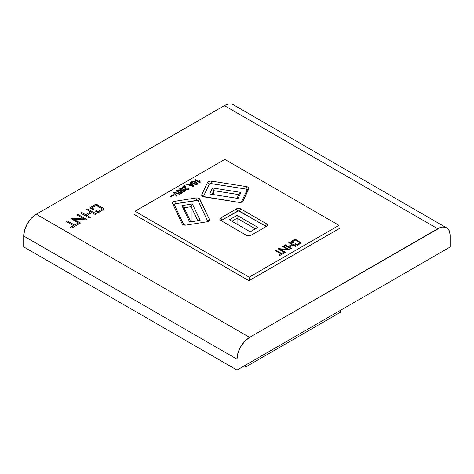 <?xml version="1.0" encoding="UTF-8"?>
<svg xmlns="http://www.w3.org/2000/svg" width="474" height="474" viewBox="0 0 474 474"><rect width="100%" height="100%" fill="white"/><g stroke="black" fill="none" stroke-linecap="round" stroke-linejoin="round"><path stroke-width="0.71" d="M90.309 217.382L87.53 215.783L90.25 217.418L87.53 215.854L86.511 216.44L87.53 215.783L86.452 216.405L89.225 218.01L90.309 217.382L87.53 215.783L86.452 216.405L89.225 218.01L90.309 217.382M80.556 213.004L85.818 216.043L91.855 212.559L95.262 214.521L96.346 213.898L87.678 208.892L86.594 209.52L90.617 211.842L85.664 214.704L81.641 212.376L80.556 213.004L85.818 216.043L91.855 212.559L95.262 214.521L96.346 213.898L87.678 208.892L86.594 209.52L90.617 211.842L85.664 214.704L81.641 212.376L80.556 213.004M80.621 213.039L81.641 212.453L85.664 214.775L90.617 211.842L85.664 214.775L81.641 212.376L80.621 213.039M86.659 209.555L87.678 208.963L96.287 213.934L87.678 208.892L86.659 209.555M249.585 337.37L36.285 214.224L224.415 105.607L437.715 228.752L249.585 337.37L440.168 227.615L442.532 227.082L444.707 227.17L446.615 227.876L448.179 229.173L449.34 231.016L450.3 236.022L450.3 246.918L237 370.064L23.7 246.918L23.7 236.022L23.7 246.918L237 370.064L237 359.168L237 370.064L450.3 246.918L450.3 236.022A17.799 10.274 -60 0 0 446.615 227.876A17.799 10.274 -60 0 0 437.715 228.752L224.415 105.607L36.285 214.224L31.468 218.111L27.385 223.615L24.66 229.908L23.7 236.022L237 359.168L237.96 353.053L240.685 346.767L244.768 341.256L249.585 337.37L36.285 214.224A17.799 10.274 120 0 0 23.7 236.022L237 359.168A17.799 10.274 -60 0 1 249.585 337.37M77.102 214.995L84.176 219L71.521 218.218L70.91 218.573L79.579 223.58L80.509 223.041L73.529 219.118L86.019 219.859L86.701 219.468L78.032 214.461L77.102 214.995L84.176 219L71.521 218.218L70.91 218.573L79.579 223.58L80.509 223.041L73.529 219.118L86.019 219.859L86.701 219.468L78.032 214.461L77.102 214.995M96.24 210.385L95.41 211.161L98.651 212.352L104.013 209.135L103.059 208.074L97.78 205.029L95.428 204.543L90.445 207.422L90.398 208.015L91.292 208.773L92.685 209.585L94.071 209.135L91.903 207.879L96.24 205.378L102.431 208.957L98.1 211.457L96.24 210.385L98.1 211.528L96.24 210.385L95.41 211.161L96.186 211.605C97.288 212.429 98.474 212.542 99.747 211.937L104.019 209.081L102.692 207.855L98.165 205.242C97.057 204.413 95.861 204.3 94.575 204.91L90.309 207.76L92.685 209.585L94.071 209.135L91.903 207.879L96.24 205.378L102.431 208.957L98.1 211.528L102.431 208.957L98.1 211.528L96.24 210.385M134.438 214.586L248.957 280.703L339.562 228.391L338.993 228.065L339.562 228.391L248.957 280.703L134.438 214.586L135.007 214.26L134.438 214.586M70.555 227.36L71.793 228.077L78.761 224.054L77.523 223.337L74.578 225.037L67.148 220.742L66.064 221.37L73.494 225.66L70.555 227.36L71.793 228.077L78.761 224.054L77.523 223.337L74.578 225.037L67.148 220.742L66.064 221.37L73.494 225.66L70.555 227.36M234.879 106.022L233.315 104.724L231.407 104.019L229.232 103.936L226.868 104.47L224.415 105.607A17.799 10.274 120 0 1 233.315 104.724L446.615 227.876M91.903 207.956L93.994 209.158L91.903 207.956M104.013 209.206L103.059 208.145L96.465 204.584L94.77 204.875L90.315 207.79L91.073 206.931L94.575 204.981C95.861 204.377 97.057 204.484 98.165 205.313L102.692 207.855L104.019 209.117M95.458 211.185L96.24 210.456L95.458 211.185M90.445 207.494L90.327 207.944M77.167 215.03L78.032 214.461L86.641 219.503L78.032 214.532L77.167 215.03M73.529 219.189L80.444 223.076L73.529 219.189M70.976 218.609L71.521 218.218L84.176 219.077L71.521 218.295L70.976 218.609M70.62 227.396L73.494 225.66L70.62 227.396M66.129 221.405L67.148 220.742L74.578 225.109L77.523 223.337L78.696 224.089L77.523 223.408L74.578 225.109L67.148 220.819L66.129 221.405M204.033 196.882A3.17 1.831 180 0 1 202.623 196.408L239.121 202.398L240.964 202.368L243.014 201.118L248.874 188.172L248.121 187.2L246.557 186.638L211.463 181.121L209.627 181.151L207.576 182.407L201.806 194.636L201.8 195.584L202.623 196.408A3.17 1.831 180 0 1 201.806 194.636L203.524 196.36L209.289 184.125L210.456 183.545L246.089 189.085L246.936 189.458L247.067 190.068L241.302 202.291L247.067 190.068L248.785 188.883L243.014 201.118A3.17 1.831 180 0 1 242.196 201.93A3.17 1.831 180 0 1 239.121 202.398L204.033 196.882M207.76 221.66A1.392 0.8 0 0 0 207.754 221.245L198.197 200.982A1.392 0.8 0 0 0 196.491 200.419L175.309 203.749A1.392 0.8 0 0 0 174.331 204.732L183.882 224.99L174.331 204.732L174.468 204.122L175.309 203.749L197.545 200.496L198.197 200.982L207.754 221.245L209.472 219.521A3.17 1.831 180 0 1 208.655 221.293A3.17 1.831 180 0 1 207.245 221.767L186.063 225.097A3.17 1.831 180 0 1 182.988 224.623L186.063 225.097L207.245 221.767L209.419 220.582L209.472 219.521L199.364 198.618L197.865 198.002L196.023 197.972L174.841 201.302L172.666 202.487L172.613 203.553L182.17 223.811L182.988 224.623A3.17 1.831 180 0 1 182.17 223.811L183.876 224.984L182.17 223.811L172.613 203.553A3.17 1.831 180 0 1 174.841 201.302L196.023 197.972A3.17 1.831 180 0 1 199.915 199.258L209.472 219.521L207.796 221.554M242.125 367.107L245.461 367.107L340.599 312.182L245.461 367.107L245.461 365.181L245.461 367.107L242.125 367.107M338.993 225.34L249.206 277.177L135.007 211.244L224.794 159.406L338.993 225.34L224.794 159.406L135.007 211.244L249.206 277.177L249.206 280.555L249.206 277.177L338.993 225.34L338.993 228.717L338.993 225.34M173.146 192.367L176.595 196.189L177.14 195.875L174.035 192.533L179.687 194.405L180.227 194.091L173.691 192.059L173.146 192.367L176.595 196.189L177.14 195.875L174.035 192.533L179.687 194.405L180.227 194.091L173.691 192.059L173.146 192.367M180.156 188.249L179.693 189.191L180.849 190.228L182.715 190.518L183.953 189.754L185.002 190.578L183.414 191.496L184.007 191.84L186.033 190.667L183.847 188.954L182.923 189.967L181.483 189.956L180.535 189.339L180.511 188.682L182.893 188.326L181.542 187.959L180.156 188.249L182.893 188.397L180.79 188.083L179.646 188.936L180.553 190.074L183.402 190.299L183.953 189.754L185.002 190.578L183.414 191.496L184.007 191.84L186.033 190.667L183.847 188.954L183.023 189.914L181.05 189.754L180.683 188.545L182.437 188.67L182.893 188.326L180.156 188.249M189.932 182.68L190.998 183.799L189.239 184.813L187.295 184.202L186.75 184.516L193.392 186.495L193.902 186.199L190.477 182.366L189.932 182.68L190.998 183.799L189.239 184.813L187.295 184.202L186.75 184.516L193.392 186.495L193.902 186.199L190.477 182.366L189.932 182.68M199.827 182.857L200.164 182.656L200.087 181.192L199.501 180.855L199.234 181.909L195.247 179.61L194.725 179.913L199.827 182.857L200.164 182.656L200.087 181.192L199.501 180.855L199.234 181.909L195.247 179.61L194.725 179.913L199.827 182.857M289.039 247.772L291.131 248.974L291.842 248.566L289.75 247.363L289.039 247.772L291.131 248.974L291.842 248.566L289.75 247.363L291.777 248.607L289.75 247.434L289.104 247.807L289.75 247.363L289.039 247.772M282.38 246.403L287.771 249.454L278.131 248.856L284.738 252.666L285.449 252.257L280.128 249.271L289.697 249.81L283.085 245.994L282.38 246.403L287.771 249.454L278.131 248.856L284.738 252.666L285.449 252.257L280.128 249.271L289.697 249.81L283.085 245.994L282.38 246.403M295.403 243.784L294.893 244.306L297.435 245.224L301.132 242.907L296.357 239.844L294.662 239.423L291.208 241.331L290.971 241.746L291.765 242.498L292.814 243.109L293.75 242.83L292.103 241.882L295.284 240.04L300.006 242.765L296.819 244.602L295.403 243.784L296.819 244.602L295.403 243.784L294.893 244.306L295.486 244.649L298.063 244.975L301.132 242.931L296.635 240.004L294.028 239.678L290.965 241.71L292.814 243.109L293.75 242.83L292.103 241.882L295.284 240.04L300.006 242.765L296.819 244.679L300.006 242.765L296.819 244.679L295.403 243.784M250.977 235.323L266.501 226.365L267.372 225.423L267.372 224.712L266.501 223.775L240.78 208.927L239.163 208.424L236.781 208.696L220.09 218.484L219.906 219.539L220.777 220.475L246.492 235.323L248.737 235.862L250.977 235.323A3.17 1.831 180 0 1 246.492 235.323L220.777 220.475A3.17 1.831 180 0 1 220.771 220.475A3.17 1.831 180 0 1 220.777 217.892L236.301 208.927A3.17 1.831 180 0 1 240.78 208.927L266.501 223.775L265.244 225.956L238.541 210.871L222.033 220.066L221.625 220.635L222.033 221.204A1.392 0.8 0 0 1 222.033 220.066L220.777 217.892L222.033 220.066L237.557 211.108L236.301 208.927L237.557 211.108A1.392 0.8 0 0 1 239.524 211.108L240.78 208.927L239.524 211.108L265.244 225.956L266.501 223.775A3.17 1.831 180 0 1 266.501 226.365L250.977 235.323M288.773 242.712L291.842 244.483L288.305 246.527L285.235 244.756L284.524 245.165L288.536 247.475L292.784 245.028L295.379 246.527L296.09 246.119L289.484 242.303L288.773 242.712L291.842 244.483L288.305 246.527L285.235 244.756L284.524 245.165L288.536 247.475L292.784 245.028L295.379 246.527L296.09 246.119L289.484 242.303L288.773 242.712M278.819 255L279.761 255.545L284.477 252.82L283.535 252.275L281.532 253.43L275.868 250.159L275.157 250.568L280.821 253.839L278.819 255L279.761 255.545L284.477 252.82L283.535 252.275L281.532 253.43L275.868 250.159L275.157 250.568L280.821 253.839L278.819 255M191.567 182.04L192.017 181.4L191.567 181.992L191.857 182.62L195.015 184.463L196.503 184.617L197.504 184.113L197.332 183.16L195.087 181.672L193.611 181.187L192.017 181.471C193.511 181.098 194.814 181.335 195.934 182.188L195.934 182.117C194.814 181.264 193.511 181.027 192.017 181.4L191.567 181.998L193.256 183.663L195.715 184.611L197.172 184.386L197.622 183.776L195.934 182.117L197.622 183.811M184.593 186.442L184.961 188.468L185.731 189.363L187.491 189.736L188.859 189.061L188.871 188.385L188.255 187.799L187.668 188.065L188.202 188.575L187.828 189.173L186.14 188.984L185.411 186.472L184.724 185.684L182.046 187.23L182.632 187.574L184.593 186.442L185.731 189.363L188.415 189.44L188.972 188.723L188.255 187.799L187.668 188.065L187.911 189.126L186.264 189.067L184.724 185.684L182.046 187.23L182.632 187.574L184.593 186.442M176.464 190.755L176.915 190.115L176.464 190.708L176.755 191.342L179.919 193.179L181.4 193.333L182.401 192.835L182.229 191.881L179.99 190.388L178.508 189.902L176.915 190.192C178.408 189.819 179.717 190.056 180.831 190.909L180.831 190.838C179.717 189.985 178.408 189.742 176.915 190.115L176.464 190.72L178.153 192.385L180.618 193.333L182.075 193.102L182.52 192.491L180.831 190.838L182.52 192.533M172.945 195.282L170.8 196.118L171.487 196.911L171.724 196.212L173.549 195.685L173.905 194.992L173.188 194.571L172.945 195.353L173.188 194.648L172.945 195.353L171.12 195.803L170.741 196.485L171.487 196.911L171.724 196.212L173.549 195.685L173.905 194.992L173.188 194.571L172.945 195.282L173.188 194.571M284.59 245.2L285.235 244.827L288.305 246.599L291.842 244.483L288.305 246.599L285.235 244.756L284.59 245.2M288.838 242.747L289.484 242.374L296.025 246.154L289.484 242.303L288.838 242.747M135.007 214.918L135.007 211.244L135.007 214.918M189.677 222.016L200.152 220.369L192.408 203.962L181.939 205.609L189.677 222.016L181.939 205.609L184.119 207.784L191.158 206.676L197.794 220.736L191.158 206.676L191.158 221.785L191.158 206.676L192.408 203.962L200.152 220.369L189.677 222.016M265.244 227.087L265.653 226.519L265.244 225.956A1.392 0.8 0 0 1 265.25 227.087M237.065 215.35L257.892 227.372L250.213 231.804L229.386 219.782L237.065 215.35L229.386 219.782L250.213 231.804L257.892 227.372L237.065 215.35L237.065 218.259L255.373 228.829L237.065 218.259L237.065 224.214L237.065 215.35M203.518 196.775L203.524 196.36A1.392 0.8 0 0 0 203.518 196.775M212.512 187.953L209.662 194.002L238.078 198.47L240.928 192.426L212.512 187.953L213.762 190.672L213.762 194.648L213.762 190.672L238.748 194.601L237 198.304L238.748 194.601L213.762 190.672L212.014 194.376L213.762 190.672L212.512 187.953L240.928 192.426L238.748 194.601L240.928 192.426L238.078 198.47L209.662 194.002L212.512 187.953M231.904 221.234L237.065 218.259L231.904 221.234M190.755 221.844L184.119 207.784L190.755 221.844M191.158 206.676L184.119 207.784L181.939 205.609L192.408 203.962L191.158 206.676M198.197 200.982L199.915 199.258L198.197 200.982M196.491 200.419L196.023 197.972L196.491 200.419M175.309 203.749L174.841 201.302L175.309 203.749M174.331 204.732L172.613 203.553L174.331 204.732M241.313 202.291L243.014 201.118L241.313 202.291M201.806 194.636L207.576 182.407L209.289 184.125L203.524 196.36L201.806 194.636M248.785 188.883L247.067 190.068A1.392 0.8 0 0 0 246.089 189.085L246.557 186.638A3.17 1.831 180 0 1 248.785 188.883M209.289 184.125L207.576 182.407A3.17 1.831 180 0 1 211.463 181.121L211.001 183.562A1.392 0.8 0 0 0 209.289 184.125M246.089 189.085L211.001 183.562L211.463 181.121L246.557 186.638L246.089 189.085M340.599 310.257L340.599 312.182L340.599 310.257M292.103 241.953L293.667 242.86L292.103 241.953M290.971 241.746L294.028 239.678L296.635 240.004L301.132 242.972L295.272 239.489L294.17 239.672L290.971 241.817M294.935 244.335L295.403 243.861L294.935 244.335M282.445 246.439L283.085 245.994L289.632 249.845L283.085 246.065L282.445 246.439M280.128 249.342L285.384 252.298L280.128 249.342M278.197 248.891L278.552 248.613L287.771 249.525L278.197 248.891M278.878 255.036L280.821 253.839L278.878 255.036M275.222 250.604L275.868 250.159L281.532 253.501L283.535 252.275L284.418 252.855L283.535 252.346L281.532 253.501L275.868 250.236L275.222 250.604M199.234 181.986L195.247 179.682L194.79 179.948L195.247 179.61L199.234 181.986L199.501 180.855L200.064 181.252L199.501 180.926L199.222 181.85M199.927 181.915L200.129 182.68M200.164 182.733L199.963 181.631M197.622 183.865L196.698 182.68L194.144 181.376L192.485 181.287L191.567 181.998M196.87 183.687L196.301 184.268L195.087 184.09L192.663 182.691L192.32 181.998M192.302 182.075L192.693 181.637L193.736 181.649L196.526 183.165L196.674 184.072L193.777 183.367C192.681 182.911 192.26 182.36 192.521 181.708L195.412 182.419C196.503 182.875 196.923 183.426 196.674 184.072L196.888 183.782M192.521 181.785C192.26 182.431 192.681 182.982 193.777 183.438L196.674 184.072L195.46 184.137L193.777 183.367L192.45 182.407L192.521 181.708M189.979 182.727L190.477 182.366L193.86 186.223L190.477 182.437L189.979 182.727M186.833 184.54L187.295 184.202L189.239 184.89L190.998 183.799L189.239 184.89L187.295 184.273L186.833 184.54M193.125 186.116L189.997 185.127L193.125 186.116M191.413 184.238L193.125 186.045L189.997 185.127L191.413 184.238L193.125 186.045L189.997 185.056L191.413 184.238M185.559 187.431L184.724 185.761L182.105 187.271L184.724 185.684L186.264 189.138L187.911 189.203L188.219 188.741M188.219 188.776L187.911 189.126M188.96 188.682L188.255 187.87L187.734 188.107L188.255 187.799L188.972 188.759M188.202 188.646L187.734 189.286L186.436 189.227L185.571 187.657M187.526 189.345L187.07 189.375M185.482 186.762L185.162 186.122M180.393 189.008L180.683 188.545M180.683 188.616L181.05 189.825L183.023 189.985L183.248 189.286L183.023 189.985L181.992 190.157L180.671 189.564L180.416 188.913M183.248 189.209L183.023 189.914M183.278 189.268L183.847 188.954L185.98 190.696L183.847 189.025L183.278 189.268M183.479 191.532L185.002 190.578L183.479 191.532M179.646 188.972L180.156 188.32L179.705 188.753M183.32 189.464L183.023 189.985M182.52 192.586L181.601 191.401L179.042 190.092L177.383 190.009L176.464 190.72M181.767 192.403L181.204 192.989L179.984 192.805L177.56 191.407L177.223 190.714M181.791 192.539L178.674 192.083C177.578 191.626 177.163 191.075 177.424 190.429L180.31 191.141C181.406 191.591 181.826 192.142 181.572 192.788L181.785 192.503M177.424 190.501C177.163 191.152 177.578 191.703 178.674 192.154L181.572 192.788L179.984 192.734L177.56 191.336L177.294 190.53L178.633 190.37L181.423 191.881L181.572 192.788M177.205 190.791L177.424 190.429M173.194 192.414L173.691 192.059L180.15 194.139L173.691 192.13L173.194 192.414M174.035 192.61L177.098 195.898L174.035 192.61M173.905 194.992L173.2 194.654L173.928 195.193M171.487 196.911L171.499 196.455M171.499 196.526L171.487 196.988L171.499 196.526M170.735 196.39L171.12 195.803L173.2 195.021M170.741 196.556L171.12 195.875L172.945 195.353M171.469 196.645L171.487 196.988"/></g></svg>
